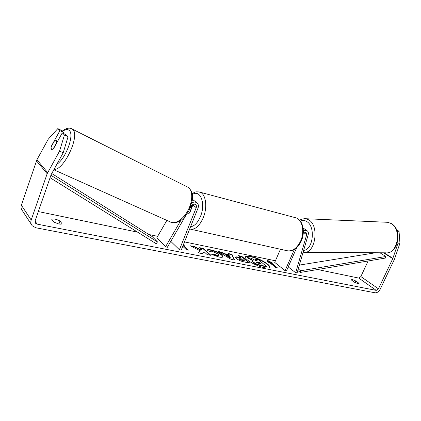 <?xml version="1.0" encoding="UTF-8"?>
<svg xmlns="http://www.w3.org/2000/svg" width="421" height="421" viewBox="0 0 421 421"><rect width="100%" height="100%" fill="white"/><g stroke="black" fill="none" stroke-linecap="round" stroke-linejoin="round"><path stroke-width="0.63" d="M288.232 266.919L295.663 272.745L297.147 272.719L308.193 234.708C308.667 232.787 308.261 231.434 306.977 230.64C305.883 230.129 304.672 230.308 303.357 231.182M303.115 228.029L303.678 228.398M295.663 272.745L306.698 234.665L305.993 232.297L303.283 233.145M296.689 247.68L286.475 270.924L285.064 270.645L294.374 249.432M280.433 249.253L274.724 262.404L285.064 270.645M185.666 215.747L167.305 247.359L165.606 246.653L156.791 237.823L166.874 220.388M165.606 246.653L180.883 220.33M191.887 202.885C193.581 201.922 195.149 201.838 196.602 202.617C198.365 203.869 198.838 205.695 198.028 208.1L181.219 250.111L179.409 249.753L196.228 207.653C196.696 206.253 196.423 205.19 195.402 204.464C193.881 203.806 192.539 204.29 191.381 205.911L190.387 207.621M194.055 200.575L192.444 199.58M191.308 206.037L191.644 207.5L189.403 213.131L188.003 213.358L187.577 213.079L188.003 213.358L189.771 212.842L193.081 204.39M170.784 241.365L179.409 249.753M56.203 140.593L56.509 142.882L53.014 149.208L51.441 149.508L51.046 147.108L54.509 140.835L56.203 140.593M269.477 267.403C270.293 264.914 258.357 258.215 250.669 256.768C247.801 256.194 246.043 256.284 245.401 257.036M264.456 267.714C267.419 268.261 269.124 268.109 269.577 267.24C270.998 264.925 258.736 257.915 250.816 256.426C247.732 255.815 245.943 255.957 245.454 256.857C243.912 259.073 256.468 266.304 264.456 267.714M397.14 231.192L399.029 231.255L399.95 243.222L398.003 243.185L392.767 258.636L378.447 288.827L376.237 290.379L37.137 224.13L35.632 223.314L35.143 220.799L51.115 174.683L63.203 152.791L59.566 151.076L64.45 134.983L68.034 136.746L63.203 152.791M368.122 260.978L360.855 276.571L358.697 278.06L317.56 269.519M275.434 260.778L184.503 241.901M157.654 236.328L148.86 234.502M137.635 232.171L38.343 211.563M199.917 250.79L197.965 252.768L202.496 253.663L204.096 251.758L207.195 254.6L210.942 255.342L203.343 248.437L199.638 247.68L201.564 249.442L201.043 249.942L194.876 246.706L190.339 245.78L199.917 250.79L198.149 252.8M223.967 253.574L228.882 254.573L228.398 253.563L231.976 254.3L234.518 260.025L231.124 259.352L217.894 251.416L221.683 252.19L223.967 253.574L223.819 253.931L228.735 254.931L228.882 254.573M351.577 280.123L351.451 279.755C352.024 279.423 353.451 279.828 355.74 280.97L358.955 283.254L359.092 283.643L358.113 283.722L354.782 282.417L351.577 280.123M51.767 219.336L53.751 222.056L58.682 223.94C60.535 224.282 61.65 224.209 62.029 223.714L59.992 221.004C56.277 219.104 53.535 218.546 51.767 219.336M183.482 244.459L185.035 245.322L183.277 244.964M183.203 245.143L188.455 250.132L186.335 249.706L182.751 246.285M271.245 262.899L272.95 263.246L267.251 260.199L267.814 262.199L269.535 262.551L275.692 267.519L277.413 267.861L271.245 262.899L271.098 263.236L276.655 267.709M236.428 258.541L235.571 257.231C235.823 256.789 236.939 256.768 238.917 257.168L240.612 257.51L238.37 255.605L241.759 256.3L249.742 263.046L244.443 261.994C241.075 261.283 238.407 260.136 236.428 258.541M207.027 250.274C207.1 249.553 208.479 249.437 211.163 249.937C215.42 250.927 218.973 252.547 221.82 254.81L222.956 256.742C222.683 257.384 221.362 257.484 218.999 257.052L211.742 254.468L213.273 253.905L217.068 255.294L218.767 255.137L218.131 254.079L212.963 251.621L210.916 251.847L207.027 250.274M399.95 243.222L394.535 259.068L380.231 289.185C378.832 291.706 377.116 292.911 375.095 292.8L35.869 227.782L32.28 225.819C30.865 224.151 30.501 222.214 31.186 220.015L47.157 173.71L59.566 151.076M371.969 252.726L371.659 253.395M31.338 224.382L22.45 210.8C21.082 209.174 20.718 207.306 21.371 205.201L36.922 159.754L48.236 139.219L57.809 128.61L59.919 130.631L51.183 146.455C50.82 148.018 50.904 149.034 51.441 149.508L53.435 148.85L62.261 132.883L64.45 134.983M62.261 132.883L65.823 134.636L68.034 136.746M57.809 128.61L61.324 130.347L63.455 132.378L59.919 130.631M63.455 132.378L62.982 133.236M398.003 243.185L397.829 240.944M396.629 229.882L399.029 231.255M355.74 280.97L355.008 282.538M358.955 283.254L358.703 283.791M59.992 221.004L58.935 223.988M266.577 266.44L266.425 266.788L260.794 265.672L255.979 264.151L252.984 262.33L252.147 261.083L253.137 260.415L247.49 257.515L251.326 258.299L256.147 260.794L257.589 261.088L255.163 259.083L258.426 259.752L266.577 266.44L260.941 265.319L256.126 263.799L253.158 262.004L252.295 260.736M252.532 260.525L247.343 257.863L247.49 257.515M256.842 260.936L255.015 259.425L255.163 259.083M255.979 264.151L256.126 263.799M183.33 244.833L183.73 245.054M183.056 245.522L187.755 249.99M271.698 262.993L267.388 260.683M228.603 253.995L231.829 254.652L231.976 254.3M231.829 254.652L234.176 259.957M218.878 252.005L221.53 252.547L221.683 252.19M221.53 252.547L223.819 253.931M226.64 255.226L226.487 255.589L230.113 257.799L229.471 255.8L226.64 255.226L230.261 257.442M235.55 257.431C235.986 257.147 237.06 257.178 238.77 257.52L240.465 257.863L240.612 257.51M238.96 256.105L241.612 256.647L241.759 256.3M241.612 256.647L248.995 262.893M239.475 258.668L239.644 259.504L244.296 261.125L244.443 260.767L242.333 258.973L239.475 258.668L239.791 259.152L244.443 260.767M201.564 249.442L200.891 250.311L194.728 247.074L194.876 246.706M194.728 247.074L191.602 246.438M200.891 250.311L201.043 249.942M210.221 255.2L203.196 248.806L203.343 248.437M203.196 248.806L200.201 248.195M207.127 250.311C207.495 249.879 208.795 249.874 211.016 250.295C215.273 251.284 218.825 252.91 221.672 255.173L222.851 256.91M212.1 254.652L213.273 253.905M213.121 254.273L216.915 255.663L218.615 255.505L218.767 255.137M256.352 262.541L261.304 264.156L259.347 262.536L257.168 262.099L256.057 262.109L256.352 262.541M260.557 264.004L259.199 262.883L256.157 262.351M259.199 262.883L259.347 262.536M297.8 270.466L300.336 272.434L385.504 258.041L385.847 256.505L300.615 270.771L300.336 272.434M298.247 268.94L300.615 270.771M379.937 252.779L385.847 256.505M375.653 252.753L299.363 265.088M50.062 177.72L156.165 243.696L157.486 241.928L152.255 236.634L51.725 173.494M50.909 175.283L157.486 241.928M303.799 232.671L306.698 234.665M192.913 204.943L196.228 207.653M53.962 169.458C64.081 170.468 80.579 134.757 72.559 129.305L71.096 128.505M62.471 131.441C65.302 129.373 67.528 129.031 69.155 130.41C74.728 134.304 66.092 158.27 56.777 164.379M62.187 131.168C66.234 128.016 69.628 127.337 72.359 129.136L188.529 187.555C193.018 190.924 192.781 201.68 187.813 210.742C182.903 219.846 174.604 224.835 169.973 221.778L53.804 169.737M358.697 278.06L376.237 290.379M35.069 221.051L37.137 224.13M36.922 159.754L47.662 172.578M360.855 276.571L378.447 288.827M383.468 252.805L392.767 258.636M384.115 252.81L392.898 258.31M21.371 205.201L31.186 220.015M36.443 160.838L47.157 173.71M253.01 262.351L253.158 262.004M252.984 262.33L253.137 261.983M260.794 265.672L260.941 265.319M238.77 257.52L238.917 257.168M239.644 259.504L239.791 259.152M242.68 260.804L242.833 260.446M239.623 259.489L239.77 259.131M211.016 250.295L211.163 249.937M221.841 254.826L221.693 255.189L221.82 254.81M216.915 255.663L217.068 255.294M257.02 262.446L257.168 262.099M390.825 223.393L387.657 222.299L391.12 223.462C403.002 229.398 398.282 254.637 385.41 252.816C397.556 254.989 402.444 229.056 390.825 223.393M304.404 218.662L305.867 218.736L308.851 219.915C319.813 226.066 315.029 254.652 303.573 252.263L385.41 252.816M303.652 250.348C313.135 249.927 315.787 226.64 306.862 221.614C304.741 220.267 302.583 220.125 300.389 221.183M191.102 229.319L286.333 250.569C291.958 251.932 296.716 248.753 300.61 241.044C304.83 231.903 302.431 220.062 296.142 217.889C303.188 220.425 305.367 232.16 301.289 241.038C298.063 247.843 293.626 251.142 287.99 250.942M198.67 191.839L200.201 192.255C205.937 194.328 207.621 207.379 203.254 217.746C199.312 226.419 194.781 230.176 189.66 229.013M190.55 226.787C194.449 226.177 197.749 222.741 200.459 216.483C206.022 203.532 200.307 188.971 192.35 194.491M303.209 228.082L306.977 230.64M196.602 202.617L193.276 199.943M171.521 222.467C179.83 223.819 184.466 217.999 189.113 210.4L192.376 200.159C192.492 195.328 193.218 192.686 188.608 187.592L188.276 187.366M57.635 141.251L56.114 140.519M35.632 223.314L35.217 222.693M299.705 220.362C300.899 219.23 302.952 218.688 305.867 218.736L387.657 222.299M303.109 252.2L303.573 252.263M192.197 193.655C194.565 192.655 194.286 191.087 200.201 192.255L296.142 217.889M192.65 205.616L191.744 205.39"/></g></svg>
